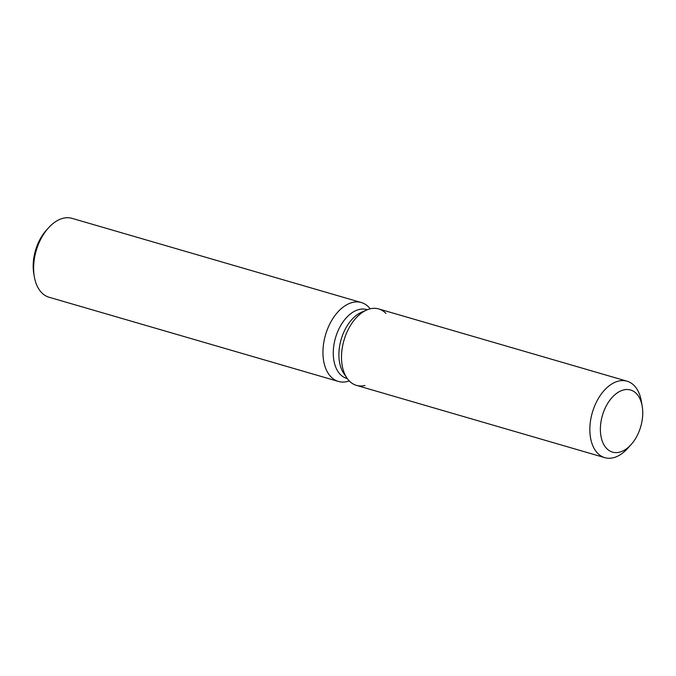 <?xml version="1.0" encoding="UTF-8"?>
<svg xmlns="http://www.w3.org/2000/svg" width="676" height="676" viewBox="0 0 676 676"><rect width="100%" height="100%" fill="white"/><g stroke="black" fill="none" stroke-linecap="round" stroke-linejoin="round"><path stroke-width="1.01" d="M619.444 452.202A32.347 19.959 106.2 0 0 641.98 421.3A32.347 19.959 106.2 0 0 630.607 390.01A32.347 19.959 106.2 0 0 623.686 389.925A32.347 19.959 106.2 0 0 601.15 420.827A32.347 19.959 106.2 0 0 612.524 452.126A32.347 19.959 106.2 0 0 619.444 452.202A32.347 19.959 106.2 0 0 630.978 444.715A32.347 19.959 106.2 0 0 642.2 406.166A32.347 19.959 106.2 0 0 630.607 390.01A32.347 19.959 106.2 0 0 623.686 389.925A32.347 19.959 106.2 0 0 601.15 420.827A32.347 19.959 106.2 0 0 612.524 452.126A32.347 19.959 106.2 0 0 619.444 452.202M385.937 313.41A39.816 24.564 106.2 0 0 370.195 308.822A39.816 24.564 106.2 0 0 366.823 309.954A39.816 24.564 106.2 0 0 343.991 340.29A39.816 24.564 106.2 0 0 346.982 378.129A39.816 24.564 106.2 0 0 364.964 385.481M367.313 309.752L366.738 309.591A35.836 22.114 106.2 0 0 359.083 309.498A35.836 22.114 106.2 0 0 334.113 343.729A35.836 22.114 106.2 0 0 346.72 378.399L347.287 378.568M370.228 308.814A41.084 25.35 106.2 0 0 361.339 302.544A41.084 25.35 106.2 0 0 352.551 302.442A41.084 25.35 106.2 0 0 323.922 341.693A41.084 25.35 106.2 0 0 338.38 381.441A41.084 25.35 106.2 0 0 347.16 381.543A41.084 25.35 106.2 0 0 349.247 380.926M361.339 302.544L72.019 218.348A41.084 25.35 106.2 0 0 63.231 218.247A41.084 25.35 106.2 0 0 48.579 227.761A41.084 25.35 106.2 0 0 34.324 276.729A41.084 25.35 106.2 0 0 49.061 297.246L338.38 381.441M48.579 227.761L46.492 230.051A36.605 22.587 106.2 0 0 33.8 273.679L34.324 276.729M642.2 406.166L641.321 401.079A39.816 24.564 106.2 0 0 627.049 381.196L378.704 308.924A39.816 24.564 106.2 0 0 370.195 308.822A39.816 24.564 106.2 0 0 366.823 309.954L361.685 312.16A35.836 22.114 106.2 0 0 341.135 339.462A35.836 22.114 106.2 0 0 343.83 373.515L346.982 378.129A39.816 24.564 106.2 0 0 356.455 385.379L604.8 457.652A39.816 24.564 106.2 0 0 613.309 457.753A39.816 24.564 106.2 0 0 627.514 448.534L630.978 444.715M627.049 381.196A39.816 24.564 106.2 0 0 618.532 381.095A39.816 24.564 106.2 0 0 590.79 419.128A39.816 24.564 106.2 0 0 604.8 457.652M361.685 312.16L366.823 309.954A39.816 24.564 106.2 0 0 343.991 340.29A39.816 24.564 106.2 0 0 346.982 378.129L343.83 373.515"/></g></svg>
